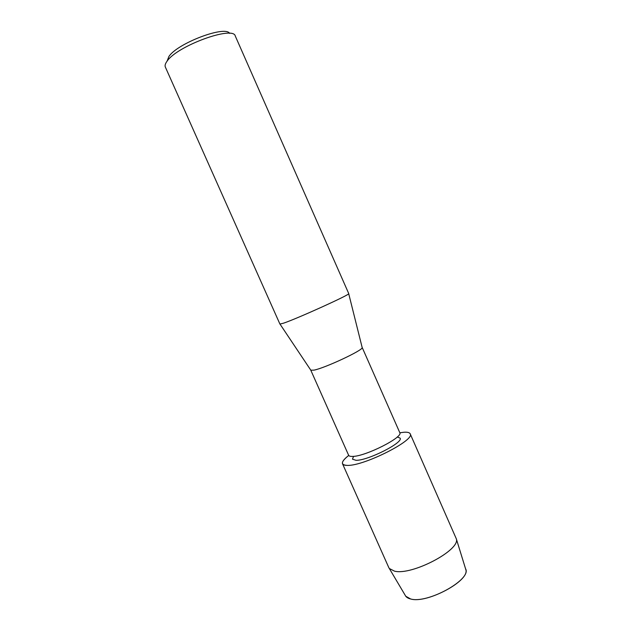 <?xml version="1.0" encoding="UTF-8"?>
<svg xmlns="http://www.w3.org/2000/svg" width="631" height="631" viewBox="0 0 631 631"><rect width="100%" height="100%" fill="white"/><g stroke="black" fill="none" stroke-linecap="round" stroke-linejoin="round"><path stroke-width="0.95" d="M405.757 596.232L410.615 598.969C426.745 603.946 470.087 580.686 465.82 569.612L465.544 568.72C472.288 579.171 427.455 604.143 410.615 598.969C407.863 598.314 406.08 597.131 405.276 595.419L388.83 567.671L342.523 463.785C341.868 461.939 343.934 459.155 348.722 455.448C340.803 461.758 340.361 465.071 347.389 465.394C344.644 465.41 343.019 464.873 342.523 463.785M397.262 436.975L400.086 438.103C403.769 442.457 367.889 460.662 356.05 460.315L352.484 459.194L353.549 456.347L352.484 459.194L356.05 460.315C367.889 460.662 403.769 442.457 400.086 438.103L397.262 436.975M362.115 347.31L399.77 432.614C403.69 437.141 365.034 456.678 352.406 456.418C350.268 456.473 349.006 456.095 348.635 455.274L310.736 370.081M362.178 347.405L362.194 347.626C362.991 350.252 325.123 367.991 314.017 370.137L310.76 370.192M348.738 293.596L348.706 293.707C349.377 294.977 297.556 318.458 283.713 323.119L279.927 324.082L165.354 67.075C164.707 65.592 165.267 63.644 167.034 61.239C177.003 45.889 233.423 25.358 235.3 36.077L348.738 293.596M229.621 33.38C225.314 25.185 177.469 43.231 168.911 56.49L167.16 60.931M403.935 432.251L399.833 432.795L403.935 432.251C407.476 432.006 409.551 432.527 410.182 433.805C415.6 439.933 363.953 466.104 347.389 465.394M410.182 433.805L456.316 538.811C460.764 549.948 411.964 575.717 394.501 571.15L389.319 568.499M362.194 347.626L348.706 293.707M310.917 370.35L280.03 324.137M465.82 569.612L456.316 538.811"/></g></svg>
